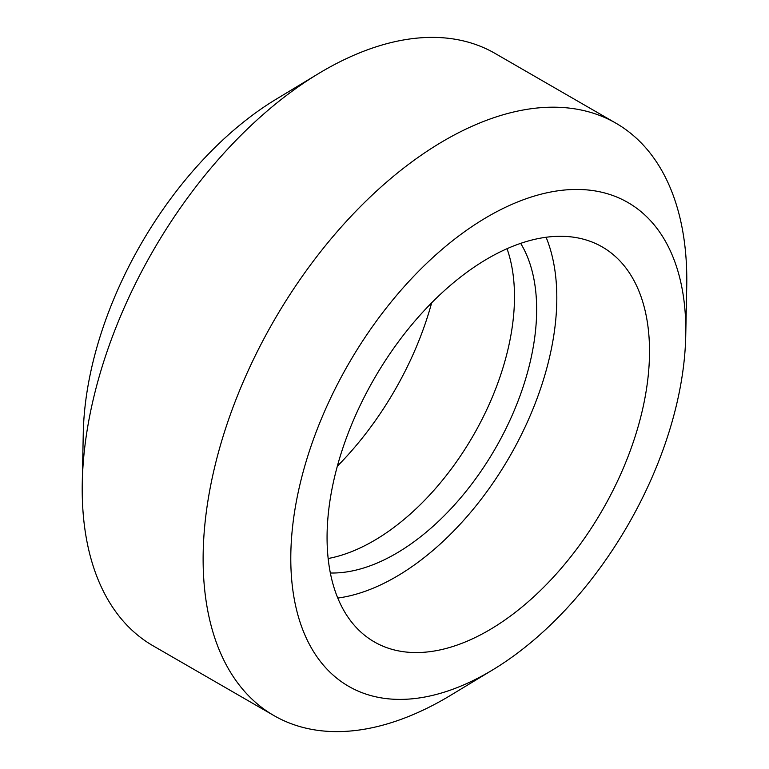 <?xml version="1.0" encoding="UTF-8"?>
<svg xmlns="http://www.w3.org/2000/svg" width="769" height="769" viewBox="0 0 769 769"><rect width="100%" height="100%" fill="white"/><g stroke="black" fill="none" stroke-linecap="round" stroke-linejoin="round"><path stroke-width="1.15" d="M507.031 248.695A199.507 115.187 -60 0 1 514.49 296.651A199.507 115.187 -60 0 1 328.161 558.515M520.661 243.35A199.507 115.187 -60 0 1 536.656 309.455A199.507 115.187 -60 0 1 330.353 572.992M431.669 302.803A228.008 131.643 -60 0 1 337.331 466.197M492.939 669.732L450.653 695.291A342.013 197.46 -60 0 1 273.956 715.593L153.041 645.787A342.013 197.46 -60 0 1 82.206 489.219A342.013 197.46 -60 0 1 82.273 482.605A342.013 197.46 -60 0 1 318.347 73.709A342.013 197.46 -60 0 1 495.044 53.407L615.959 123.213A342.013 197.46 -60 0 1 686.794 279.781A342.013 197.46 -60 0 1 686.727 286.395L685.737 335.793A279.31 161.259 -60 0 1 492.939 669.732A279.31 161.259 -60 0 1 290.788 558.448A279.31 161.259 -60 0 1 488.286 216.368A279.31 161.259 -60 0 1 685.794 330.391A279.31 161.259 -60 0 1 685.737 335.793M273.956 715.593A342.013 197.46 -60 0 1 203.122 559.034A342.013 197.46 -60 0 1 352.413 214.839A342.013 197.46 -60 0 1 615.959 123.213M546.086 237.256A228.008 131.643 -60 0 1 556.814 297.814A228.008 131.643 -60 0 1 337.783 598.061M649.517 351.337A228.008 131.643 -60 0 1 549.989 580.797A228.008 131.643 -60 0 1 374.282 641.884A228.008 131.643 -60 0 1 327.065 537.502A228.008 131.643 -60 0 1 426.593 308.052A228.008 131.643 -60 0 1 602.29 246.964A228.008 131.643 -60 0 1 649.517 351.337M82.273 482.605L83.263 433.207A279.31 161.259 -60 0 1 276.061 99.268L318.347 73.709"/></g></svg>
